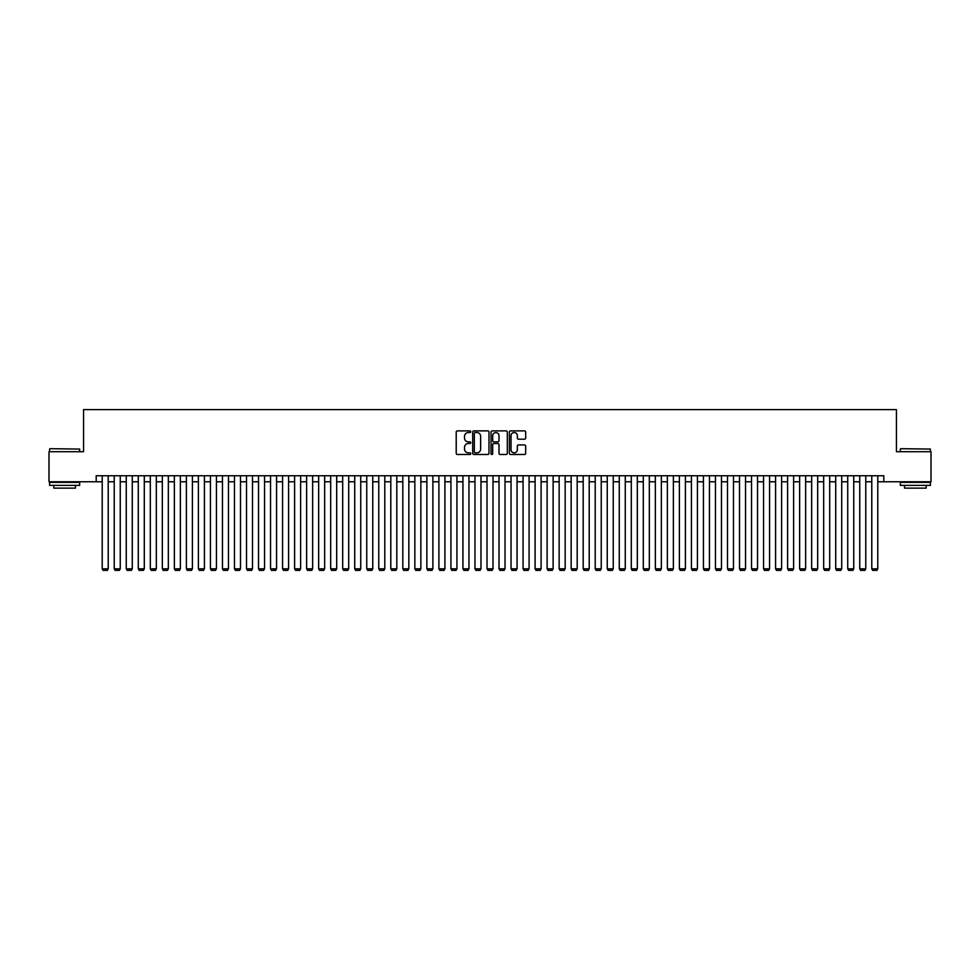 <?xml version="1.0" encoding="UTF-8"?>
<svg xmlns="http://www.w3.org/2000/svg" width="980" height="980" viewBox="0 0 980 980"><rect width="100%" height="100%" fill="white"/><g stroke="black" fill="none" stroke-linecap="round" stroke-linejoin="round"><path stroke-width="1.47" d="M470.755 431.702A0.821 0.821 0 0 0 469.935 430.882L457.391 430.882A1.176 1.176 0 0 0 456.215 432.058L456.215 453.311A1.176 1.176 0 0 0 457.391 454.487L469.935 454.487A0.821 0.821 0 0 0 470.755 453.654A0.821 0.821 0 0 0 469.935 452.834L468.318 452.834A3.773 3.773 0 0 1 464.532 449.06L464.532 447.284A3.773 3.773 0 0 1 468.318 443.511L469.935 443.511A0.821 0.821 0 0 0 470.755 442.678A0.821 0.821 0 0 0 469.935 441.858L468.318 441.858A3.773 3.773 0 0 1 464.532 438.085L464.532 436.308A3.773 3.773 0 0 1 468.318 432.535L469.935 432.535A0.821 0.821 0 0 0 470.755 431.702M524.496 439.199A1.176 1.176 0 0 0 525.672 438.023L525.672 432.058A1.176 1.176 0 0 0 524.496 430.882L510.568 430.882A1.176 1.176 0 0 0 509.392 432.058L509.392 453.311A1.176 1.176 0 0 0 510.568 454.487L524.496 454.487A1.176 1.176 0 0 0 525.672 453.311L525.672 446.108A1.176 1.176 0 0 0 524.496 444.92L518.53 444.92A1.176 1.176 0 0 0 517.354 446.108L517.354 449.673A3.161 3.161 0 0 1 514.194 452.834A3.161 3.161 0 0 1 511.033 449.673L511.033 435.696A3.161 3.161 0 0 1 514.194 432.535A3.161 3.161 0 0 1 517.354 435.696L517.354 438.023A1.176 1.176 0 0 0 518.53 439.199L524.496 439.199M96.199 481.768L49 481.768L49 451.707L83.57 451.707L83.57 409.615L896.431 409.615L896.431 451.707L931 451.707L931 481.768L883.801 481.768L883.801 475.753L96.199 475.753L96.199 481.768L102.214 481.768M488.971 432.058A1.176 1.176 0 0 0 487.783 430.882L473.855 430.882A1.176 1.176 0 0 0 472.679 432.058L472.679 453.311A1.176 1.176 0 0 0 473.855 454.487L487.783 454.487A1.176 1.176 0 0 0 488.971 453.311L488.971 432.058M492.217 430.882L506.146 430.882A1.176 1.176 0 0 1 507.322 432.058L507.322 453.311A1.176 1.176 0 0 1 506.146 454.487L500.18 454.487A1.176 1.176 0 0 1 499.004 453.311L499.004 444.687A1.176 1.176 0 0 0 497.816 443.511L493.871 443.511A1.176 1.176 0 0 0 492.683 444.687L492.683 453.654A0.821 0.821 0 0 1 491.862 454.487A0.821 0.821 0 0 1 491.029 453.654L491.029 432.058A1.176 1.176 0 0 1 492.217 430.882M108.217 481.768L114.231 481.768M120.246 481.768L126.261 481.768M132.276 481.768L138.278 481.768M144.293 481.768L150.308 481.768M156.322 481.768L162.337 481.768M168.339 481.768L174.354 481.768M180.369 481.768L186.384 481.768M192.399 481.768L198.401 481.768M204.416 481.768L210.431 481.768M216.445 481.768L222.46 481.768M228.463 481.768L234.477 481.768M240.492 481.768L246.507 481.768M252.509 481.768L258.524 481.768M264.539 481.768L270.554 481.768M276.568 481.768L282.571 481.768M288.586 481.768L294.6 481.768M300.615 481.768L306.63 481.768M312.632 481.768L318.647 481.768M324.662 481.768L330.677 481.768M336.691 481.768L342.694 481.768M348.709 481.768L354.723 481.768M360.738 481.768L366.753 481.768M372.755 481.768L378.77 481.768M384.785 481.768L390.8 481.768M396.814 481.768L402.817 481.768M408.832 481.768L414.846 481.768M420.861 481.768L426.876 481.768M432.878 481.768L438.893 481.768M444.908 481.768L450.923 481.768M456.937 481.768L462.94 481.768M468.955 481.768L474.969 481.768M480.984 481.768L486.999 481.768M493.001 481.768L499.016 481.768M505.031 481.768L511.046 481.768M517.06 481.768L523.063 481.768M529.077 481.768L535.092 481.768M541.107 481.768L547.122 481.768M553.124 481.768L559.139 481.768M565.154 481.768L571.168 481.768M577.183 481.768L583.186 481.768M589.201 481.768L595.215 481.768M601.23 481.768L607.245 481.768M613.247 481.768L619.262 481.768M625.277 481.768L631.292 481.768M637.306 481.768L643.309 481.768M649.323 481.768L655.338 481.768M661.353 481.768L667.368 481.768M673.37 481.768L679.385 481.768M685.4 481.768L691.414 481.768M697.429 481.768L703.432 481.768M709.447 481.768L715.461 481.768M721.476 481.768L727.491 481.768M733.493 481.768L739.508 481.768M745.523 481.768L751.538 481.768M757.54 481.768L763.555 481.768M769.57 481.768L775.584 481.768M781.599 481.768L787.602 481.768M793.616 481.768L799.631 481.768M805.646 481.768L811.661 481.768M817.663 481.768L823.678 481.768M829.692 481.768L835.707 481.768M841.722 481.768L847.725 481.768M853.739 481.768L859.754 481.768M865.769 481.768L871.784 481.768M877.786 481.768L883.801 481.768M475.153 432.535A0.821 0.821 0 0 0 474.332 433.356L474.332 452.013A0.821 0.821 0 0 0 475.153 452.834L476.868 452.834A3.773 3.773 0 0 0 480.641 449.06L480.641 436.308A3.773 3.773 0 0 0 476.868 432.535L475.153 432.535M499.004 435.745A3.161 3.161 0 0 0 495.843 432.596A3.161 3.161 0 0 0 492.683 435.745L492.683 440.682A1.176 1.176 0 0 0 493.871 441.858L497.816 441.858A1.176 1.176 0 0 0 499.004 440.682L499.004 435.745M108.217 475.753L108.217 568.817L102.214 568.817L102.214 475.753M108.217 568.817L107.322 570.385L103.108 570.385L102.214 568.817M49.968 448.693L79.662 449.06L49.968 448.693M64.631 485.37L49.6 485.37L49.6 482.368L79.662 482.368L79.662 485.37L64.631 485.37M75.46 485.37L75.46 488.138L53.814 488.138L53.814 485.37M900.694 448.693L930.4 449.06L900.694 448.693M915.369 485.37L900.338 485.37L900.338 482.368L930.4 482.368L930.4 485.37L915.369 485.37M926.186 485.37L926.186 488.138L904.54 488.138L904.54 485.37M120.246 475.753L120.246 568.817L114.231 568.817L114.231 475.753M120.246 568.817L119.34 570.385L115.138 570.385L114.231 568.817M132.276 475.753L132.276 568.817L126.261 568.817L126.261 475.753M132.276 568.817L131.369 570.385L127.155 570.385L126.261 568.817M144.293 475.753L144.293 568.817L138.278 568.817L138.278 475.753M144.293 568.817L143.399 570.385L139.185 570.385L138.278 568.817M156.322 475.753L156.322 568.817L150.308 568.817L150.308 475.753M156.322 568.817L155.416 570.385L151.214 570.385L150.308 568.817M168.339 475.753L168.339 568.817L162.337 568.817L162.337 475.753M168.339 568.817L167.445 570.385L163.231 570.385L162.337 568.817M180.369 475.753L180.369 568.817L174.354 568.817L174.354 475.753M180.369 568.817L179.463 570.385L175.261 570.385L174.354 568.817M192.399 475.753L192.399 568.817L186.384 568.817L186.384 475.753M192.399 568.817L191.492 570.385L187.278 570.385L186.384 568.817M204.416 475.753L204.416 568.817L198.401 568.817L198.401 475.753M204.416 568.817L203.509 570.385L199.308 570.385L198.401 568.817M216.445 475.753L216.445 568.817L210.431 568.817L210.431 475.753M216.445 568.817L215.539 570.385L211.337 570.385L210.431 568.817M228.463 475.753L228.463 568.817L222.46 568.817L222.46 475.753M228.463 568.817L227.568 570.385L223.354 570.385L222.46 568.817M240.492 475.753L240.492 568.817L234.477 568.817L234.477 475.753M240.492 568.817L239.586 570.385L235.384 570.385L234.477 568.817M252.509 475.753L252.509 568.817L246.507 568.817L246.507 475.753M252.509 568.817L251.615 570.385L247.401 570.385L246.507 568.817M264.539 475.753L264.539 568.817L258.524 568.817L258.524 475.753M264.539 568.817L263.632 570.385L259.43 570.385L258.524 568.817M276.568 475.753L276.568 568.817L270.554 568.817L270.554 475.753M276.568 568.817L275.662 570.385L271.46 570.385L270.554 568.817M288.586 475.753L288.586 568.817L282.571 568.817L282.571 475.753M288.586 568.817L287.691 570.385L283.477 570.385L282.571 568.817M300.615 475.753L300.615 568.817L294.6 568.817L294.6 475.753M300.615 568.817L299.709 570.385L295.507 570.385L294.6 568.817M312.632 475.753L312.632 568.817L306.63 568.817L306.63 475.753M312.632 568.817L311.738 570.385L307.524 570.385L306.63 568.817M324.662 475.753L324.662 568.817L318.647 568.817L318.647 475.753M324.662 568.817L323.755 570.385L319.554 570.385L318.647 568.817M336.691 475.753L336.691 568.817L330.677 568.817L330.677 475.753M336.691 568.817L335.785 570.385L331.571 570.385L330.677 568.817M348.709 475.753L348.709 568.817L342.694 568.817L342.694 475.753M348.709 568.817L347.814 570.385L343.6 570.385L342.694 568.817M360.738 475.753L360.738 568.817L354.723 568.817L354.723 475.753M360.738 568.817L359.832 570.385L355.63 570.385L354.723 568.817M372.755 475.753L372.755 568.817L366.753 568.817L366.753 475.753M372.755 568.817L371.861 570.385L367.647 570.385L366.753 568.817M384.785 475.753L384.785 568.817L378.77 568.817L378.77 475.753M384.785 568.817L383.878 570.385L379.677 570.385L378.77 568.817M396.814 475.753L396.814 568.817L390.8 568.817L390.8 475.753M396.814 568.817L395.908 570.385L391.694 570.385L390.8 568.817M408.832 475.753L408.832 568.817L402.817 568.817L402.817 475.753M408.832 568.817L407.937 570.385L403.723 570.385L402.817 568.817M420.861 475.753L420.861 568.817L414.846 568.817L414.846 475.753M420.861 568.817L419.954 570.385L415.753 570.385L414.846 568.817M432.878 475.753L432.878 568.817L426.876 568.817L426.876 475.753M432.878 568.817L431.984 570.385L427.77 570.385L426.876 568.817M444.908 475.753L444.908 568.817L438.893 568.817L438.893 475.753M444.908 568.817L444.001 570.385L439.8 570.385L438.893 568.817M456.937 475.753L456.937 568.817L450.923 568.817L450.923 475.753M456.937 568.817L456.031 570.385L451.817 570.385L450.923 568.817M468.955 475.753L468.955 568.817L462.94 568.817L462.94 475.753M468.955 568.817L468.06 570.385L463.846 570.385L462.94 568.817M480.984 475.753L480.984 568.817L474.969 568.817L474.969 475.753M480.984 568.817L480.077 570.385L475.876 570.385L474.969 568.817M493.001 475.753L493.001 568.817L486.999 568.817L486.999 475.753M493.001 568.817L492.107 570.385L487.893 570.385L486.999 568.817M505.031 475.753L505.031 568.817L499.016 568.817L499.016 475.753M505.031 568.817L504.124 570.385L499.923 570.385L499.016 568.817M517.06 475.753L517.06 568.817L511.046 568.817L511.046 475.753M517.06 568.817L516.154 570.385L511.94 570.385L511.046 568.817M529.077 475.753L529.077 568.817L523.063 568.817L523.063 475.753M529.077 568.817L528.183 570.385L523.969 570.385L523.063 568.817M541.107 475.753L541.107 568.817L535.092 568.817L535.092 475.753M541.107 568.817L540.201 570.385L535.999 570.385L535.092 568.817M553.124 475.753L553.124 568.817L547.122 568.817L547.122 475.753M553.124 568.817L552.23 570.385L548.016 570.385L547.122 568.817M565.154 475.753L565.154 568.817L559.139 568.817L559.139 475.753M565.154 568.817L564.247 570.385L560.046 570.385L559.139 568.817M577.183 475.753L577.183 568.817L571.168 568.817L571.168 475.753M577.183 568.817L576.277 570.385L572.063 570.385L571.168 568.817M589.201 475.753L589.201 568.817L583.186 568.817L583.186 475.753M589.201 568.817L588.306 570.385L584.092 570.385L583.186 568.817M601.23 475.753L601.23 568.817L595.215 568.817L595.215 475.753M601.23 568.817L600.324 570.385L596.122 570.385L595.215 568.817M613.247 475.753L613.247 568.817L607.245 568.817L607.245 475.753M613.247 568.817L612.353 570.385L608.139 570.385L607.245 568.817M625.277 475.753L625.277 568.817L619.262 568.817L619.262 475.753M625.277 568.817L624.37 570.385L620.168 570.385L619.262 568.817M637.306 475.753L637.306 568.817L631.292 568.817L631.292 475.753M637.306 568.817L636.4 570.385L632.186 570.385L631.292 568.817M649.323 475.753L649.323 568.817L643.309 568.817L643.309 475.753M649.323 568.817L648.429 570.385L644.215 570.385L643.309 568.817M661.353 475.753L661.353 568.817L655.338 568.817L655.338 475.753M661.353 568.817L660.447 570.385L656.245 570.385L655.338 568.817M673.37 475.753L673.37 568.817L667.368 568.817L667.368 475.753M673.37 568.817L672.476 570.385L668.262 570.385L667.368 568.817M685.4 475.753L685.4 568.817L679.385 568.817L679.385 475.753M685.4 568.817L684.493 570.385L680.292 570.385L679.385 568.817M697.429 475.753L697.429 568.817L691.414 568.817L691.414 475.753M697.429 568.817L696.523 570.385L692.309 570.385L691.414 568.817M709.447 475.753L709.447 568.817L703.432 568.817L703.432 475.753M709.447 568.817L708.54 570.385L704.338 570.385L703.432 568.817M721.476 475.753L721.476 568.817L715.461 568.817L715.461 475.753M721.476 568.817L720.57 570.385L716.368 570.385L715.461 568.817M733.493 475.753L733.493 568.817L727.491 568.817L727.491 475.753M733.493 568.817L732.599 570.385L728.385 570.385L727.491 568.817M745.523 475.753L745.523 568.817L739.508 568.817L739.508 475.753M745.523 568.817L744.616 570.385L740.414 570.385L739.508 568.817M757.54 475.753L757.54 568.817L751.538 568.817L751.538 475.753M757.54 568.817L756.646 570.385L752.432 570.385L751.538 568.817M769.57 475.753L769.57 568.817L763.555 568.817L763.555 475.753M769.57 568.817L768.663 570.385L764.461 570.385L763.555 568.817M781.599 475.753L781.599 568.817L775.584 568.817L775.584 475.753M781.599 568.817L780.692 570.385L776.491 570.385L775.584 568.817M793.616 475.753L793.616 568.817L787.602 568.817L787.602 475.753M793.616 568.817L792.722 570.385L788.508 570.385L787.602 568.817M805.646 475.753L805.646 568.817L799.631 568.817L799.631 475.753M805.646 568.817L804.739 570.385L800.538 570.385L799.631 568.817M817.663 475.753L817.663 568.817L811.661 568.817L811.661 475.753M817.663 568.817L816.769 570.385L812.555 570.385L811.661 568.817M829.692 475.753L829.692 568.817L823.678 568.817L823.678 475.753M829.692 568.817L828.786 570.385L824.584 570.385L823.678 568.817M841.722 475.753L841.722 568.817L835.707 568.817L835.707 475.753M841.722 568.817L840.816 570.385L836.602 570.385L835.707 568.817M853.739 475.753L853.739 568.817L847.725 568.817L847.725 475.753M853.739 568.817L852.845 570.385L848.631 570.385L847.725 568.817M865.769 475.753L865.769 568.817L859.754 568.817L859.754 475.753M865.769 568.817L864.862 570.385L860.661 570.385L859.754 568.817M877.786 475.753L877.786 568.817L871.784 568.817L871.784 475.753M877.786 568.817L876.892 570.385L872.678 570.385L871.784 568.817M49.6 451.707L49.6 449.06M79.662 451.707L79.662 449.06M900.338 451.707L900.338 449.06M930.4 451.707L930.4 449.06"/></g></svg>
